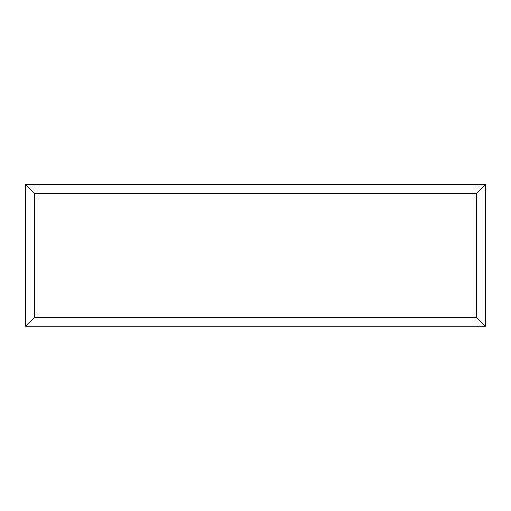 <?xml version="1.0" encoding="UTF-8"?>
<svg xmlns="http://www.w3.org/2000/svg" width="511" height="511" viewBox="0 0 511 511"><rect width="100%" height="100%" fill="white"/><g stroke="black" fill="none" stroke-linecap="round" stroke-linejoin="round"><path stroke-width="0.77" d="M485.45 326.21L25.55 326.21L25.55 184.701L485.45 184.701L485.45 326.21L476.603 317.363L476.603 193.548L485.45 184.701M25.55 326.21L34.397 317.363L476.603 317.363M476.603 193.548L34.397 193.548L25.55 184.701M387.044 326.21L124.013 326.21M34.397 193.548L34.397 317.363"/></g></svg>
